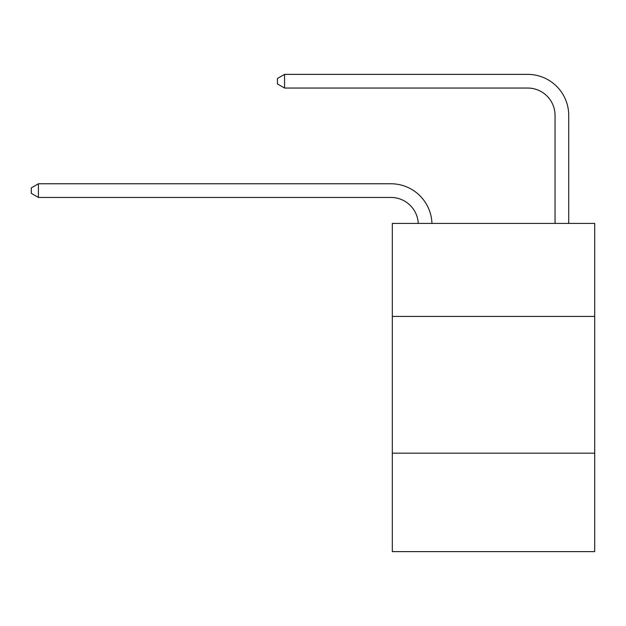 <?xml version="1.0" encoding="UTF-8"?>
<svg xmlns="http://www.w3.org/2000/svg" width="626" height="626" viewBox="0 0 626 626"><rect width="100%" height="100%" fill="white"/><g stroke="black" fill="none" stroke-linecap="round" stroke-linejoin="round"><path stroke-width="0.94" d="M594.7 316.42L594.7 223.427L392.314 223.427L392.314 316.42L594.7 316.42L594.7 551.623L392.314 551.623L392.314 316.42M594.7 453.169L392.314 453.169M555.043 223.427L555.043 115.403A27.348 27.348 171 0 0 527.695 88.047L284.556 88.047L277.443 83.947L277.443 78.477L284.556 74.377L527.695 74.377A41.026 41.026 -9 0 1 568.721 115.403L568.721 223.427M555.043 115.403A27.348 27.348 171 0 0 527.695 88.047A27.348 27.348 171 0 1 555.043 115.403A27.348 27.348 171 0 0 527.695 88.047A27.348 27.348 171 0 1 555.043 115.403A27.348 27.348 171 0 0 527.695 88.047A27.348 27.348 171 0 1 555.043 115.403A27.348 27.348 171 0 0 527.695 88.047A27.348 27.348 171 0 1 555.043 115.403A27.348 27.348 171 0 0 527.695 88.047A27.348 27.348 171 0 1 555.043 115.403A27.348 27.348 171 0 0 527.695 88.047A27.348 27.348 171 0 1 555.043 115.403A27.348 27.348 171 0 0 527.695 88.047A27.348 27.348 171 0 1 555.043 115.403A27.348 27.348 171 0 0 527.695 88.047A27.348 27.348 171 0 1 555.043 115.403A27.348 27.348 171 0 0 527.695 88.047A27.348 27.348 171 0 1 555.043 115.403A27.348 27.348 171 0 0 527.695 88.047A27.348 27.348 171 0 1 555.043 115.403A27.348 27.348 171 0 0 527.695 88.047A27.348 27.348 171 0 1 555.043 115.403A27.348 27.348 171 0 0 527.695 88.047M284.556 88.047L284.556 74.377L527.695 74.377M418.262 223.427A27.348 27.348 -109.4 0 0 390.945 197.448L38.413 197.448L31.3 193.348L31.3 187.878L38.413 183.77L390.945 183.77A41.026 41.026 70.6 0 1 431.948 223.427M38.413 183.77L38.413 197.448"/></g></svg>
